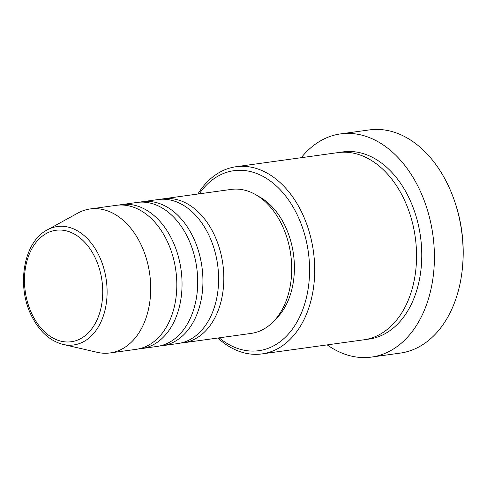 <?xml version="1.0" encoding="UTF-8"?>
<svg xmlns="http://www.w3.org/2000/svg" width="487" height="487" viewBox="0 0 487 487"><rect width="100%" height="100%" fill="white"/><g stroke="black" fill="none" stroke-linecap="round" stroke-linejoin="round"><path stroke-width="0.73" d="M160.698 199.28A72.685 50.033 82.1 0 1 163.297 198.818A72.685 50.033 82.1 0 1 213.33 232.865A72.685 50.033 82.1 0 1 183.246 342.811A72.685 50.033 82.1 0 1 180.622 343.073M139.806 202.172A72.685 50.033 82.1 0 1 142.405 201.715L158.074 199.542A72.685 50.033 82.1 0 1 208.113 233.59A72.685 50.033 82.1 0 1 178.023 343.536L162.354 345.703A72.685 50.033 82.1 0 1 159.73 345.965M142.405 201.715A72.685 50.033 82.1 0 1 192.444 235.763A72.685 50.033 82.1 0 1 162.354 345.703M118.919 205.07A72.685 50.033 82.1 0 1 121.519 204.607L137.182 202.434A72.685 50.033 82.1 0 1 187.221 236.487A72.685 50.033 82.1 0 1 157.131 346.427L141.467 348.601A72.685 50.033 82.1 0 1 138.844 348.862M121.519 204.607A72.685 50.033 82.1 0 1 171.552 238.654A72.685 50.033 82.1 0 1 141.467 348.601M47.239 229.919L77.908 213.062A72.685 50.033 82.1 0 1 90.18 208.947L116.296 205.331A72.685 50.033 82.1 0 1 166.329 239.379A72.685 50.033 82.1 0 1 136.244 349.319L110.129 352.941A72.685 50.033 82.1 0 1 97.205 352.32L63.109 344.437A59.773 41.145 82.1 0 0 102.282 318.839A59.773 41.145 82.1 0 0 98.484 254.537A59.773 41.145 82.1 0 0 47.239 229.919C23.4 241.887 16.059 286.642 31.953 316.647C39.733 331.769 50.118 341.028 63.109 344.437M219.187 337.832A90.856 62.537 -97.9 0 0 295.524 324.482A90.856 62.537 -97.9 0 0 296.461 213.251A90.856 62.537 -97.9 0 0 199.238 193.838M197.856 194.033A94.49 65.039 82.1 0 1 236.025 166.731A94.49 65.039 82.1 0 1 301.076 210.993A94.49 65.039 82.1 0 1 261.963 353.915A94.49 65.039 82.1 0 1 217.805 338.021M371.514 357.081L400.235 353.105A112.661 77.549 -97.9 0 0 462.547 266.602A112.661 77.549 -97.9 0 0 452.794 196.218A112.661 77.549 -97.9 0 0 446.871 182.692A112.661 77.549 -97.9 0 0 369.316 129.919L340.59 133.895A112.661 77.549 82.1 0 1 418.15 186.673A112.661 77.549 82.1 0 1 371.514 357.081A112.661 77.549 82.1 0 1 327.191 344.881M236.025 166.731L337.862 152.62A94.49 65.039 82.1 0 1 402.913 196.882A94.49 65.039 82.1 0 1 363.801 339.81L261.963 353.915M163.297 198.818L231.185 189.413A72.685 50.033 82.1 0 1 281.224 223.46A72.685 50.033 82.1 0 1 251.134 333.406L183.246 342.811M258.153 196.17A69.051 47.531 82.1 0 1 284.445 224.635A69.051 47.531 82.1 0 1 275.246 319.569M301.252 157.691A112.661 77.549 82.1 0 1 340.59 133.895M90.18 208.947A72.685 50.033 82.1 0 1 140.219 242.995A72.685 50.033 82.1 0 1 110.129 352.941M452.794 196.218L453.214 197.314A109.027 75.047 82.1 0 1 462.65 265.433L462.547 266.602M94.612 256.637A56.261 38.729 -97.9 0 0 39.733 238.35A56.261 38.729 -97.9 0 0 32.586 315.381A56.261 38.729 -97.9 0 0 87.465 333.668A56.261 38.729 -97.9 0 0 94.612 256.637M340.486 152.334A94.49 65.039 82.1 0 1 408.136 196.158A94.49 65.039 82.1 0 1 366.401 339.366"/></g></svg>
